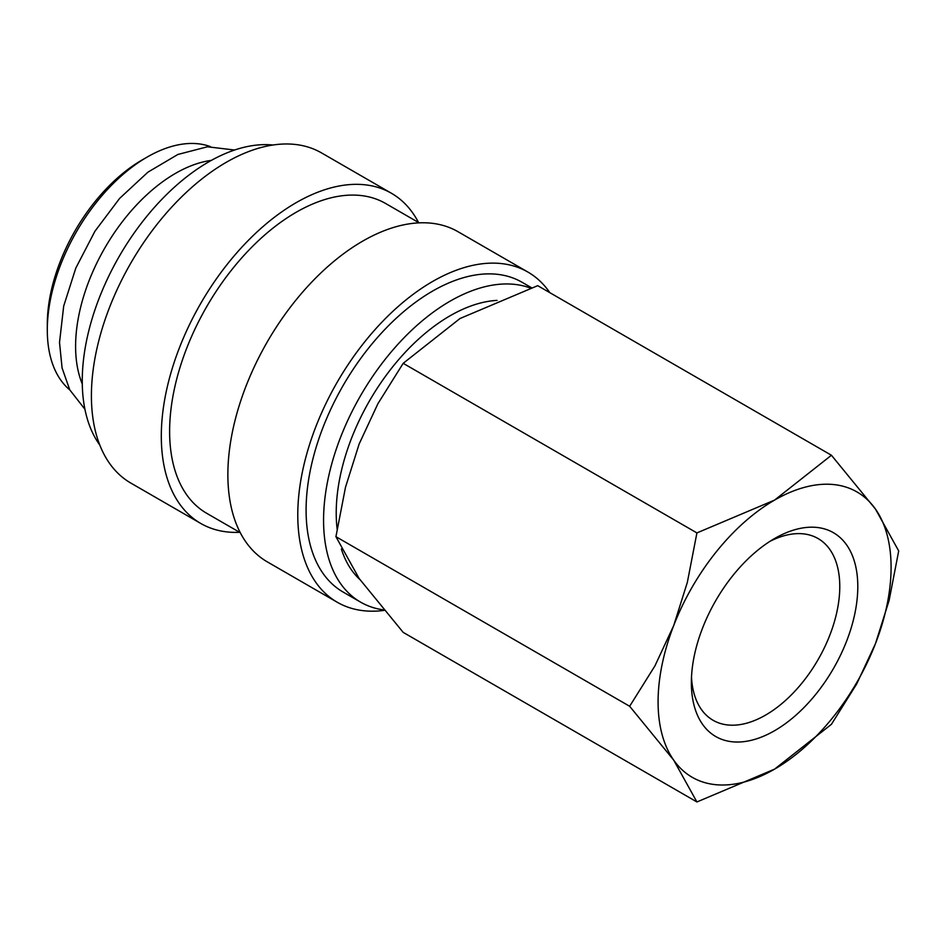 <?xml version="1.0" encoding="UTF-8"?>
<svg xmlns="http://www.w3.org/2000/svg" width="946" height="946" viewBox="0 0 946 946"><rect width="100%" height="100%" fill="white"/><g stroke="black" fill="none" stroke-linecap="round" stroke-linejoin="round"><path stroke-width="1.42" d="M531.451 287.69L522.015 282.251A178.877 103.28 120 0 0 384.171 330.166A178.877 103.28 120 0 0 306.09 510.178A178.877 103.28 120 0 0 343.138 592.066L360.615 602.153A178.877 103.28 120 0 0 383.568 609.874M530.375 288.045A178.877 103.28 120 0 0 396.019 346.39A178.877 103.28 120 0 0 323.567 520.265A178.877 103.28 120 0 0 360.615 602.153M549.839 292.669A190.643 110.067 120 0 0 527.903 272.058L457.994 231.699A190.643 110.067 120 0 0 311.092 282.771A190.643 110.067 120 0 0 227.868 474.632A190.643 110.067 120 0 0 267.351 561.9L337.261 602.259A190.643 110.067 120 0 0 384.017 610.407M527.903 272.058A190.643 110.067 120 0 0 380.99 323.13A190.643 110.067 120 0 0 297.777 514.991A190.643 110.067 120 0 0 337.261 602.259M419.149 222.854L385.542 203.449A178.877 103.28 120 0 0 247.698 251.376A178.877 103.28 120 0 0 169.618 431.388A178.877 103.28 120 0 0 206.666 513.276L240.272 532.681M418.522 222.487A190.643 110.067 120 0 0 391.431 193.268L321.534 152.909A190.643 110.067 120 0 0 174.62 203.981A190.643 110.067 120 0 0 91.407 395.842A190.643 110.067 120 0 0 130.891 483.11L200.789 523.469A190.643 110.067 120 0 0 239.645 532.314M391.431 193.268A190.643 110.067 120 0 0 244.517 244.34A190.643 110.067 120 0 0 161.305 436.201A190.643 110.067 120 0 0 200.789 523.469M272.956 145.022A178.877 103.28 120 0 0 145.98 217.332A178.877 103.28 120 0 0 82.255 380.942A178.877 103.28 120 0 0 99.768 444.998M211.372 160.382A141.214 81.533 120 0 0 75.597 346.354A141.214 81.533 120 0 0 82.278 383.97M210.331 146.595A141.214 81.533 120 0 0 147.15 157.071L142.16 159.945A134.155 77.454 120 0 0 47.3 324.253L47.3 330.024A141.214 81.533 120 0 0 69.827 389.965M629.658 706.272L673.694 760.123L696.918 801.96L774.585 769.133A164.758 95.12 120 0 0 875.476 643.623A164.758 95.12 120 0 0 891.085 567.352A164.758 95.12 120 0 0 875.476 509.102A164.758 95.12 120 0 0 774.585 500.091L696.918 532.917L687.34 582.369L673.694 625.602A164.758 95.12 120 0 0 658.085 701.873A164.758 95.12 120 0 0 673.694 760.123A164.758 95.12 120 0 0 774.585 769.133L831.439 724.293L856.721 683.899L875.476 643.623L889.122 600.391L898.7 550.939L875.476 509.102L831.439 455.251L774.585 500.091A164.758 95.12 120 0 0 673.694 625.602L654.939 665.878L629.658 706.272L335.925 536.678L345.503 487.225L359.149 443.993L377.903 403.717L403.185 363.323L460.04 318.495L537.706 285.668L831.439 455.251M696.918 801.96L403.185 632.377L359.149 578.514L335.925 536.678M769.949 541.349A104.947 60.591 -60 0 1 818.042 538.534A104.947 60.591 -60 0 1 839.776 586.567A104.947 60.591 -60 0 1 793.978 692.176A104.947 60.591 -60 0 1 713.107 720.296A104.947 60.591 -60 0 1 691.502 677.23M691.372 682.657A117.682 67.946 -60 0 1 774.585 538.522A117.682 67.946 -60 0 1 857.797 586.567A117.682 67.946 -60 0 1 774.585 730.702A117.682 67.946 -60 0 1 691.372 682.657M359.835 579.496A160.986 92.945 -60 0 1 341.34 548.999M337.107 528.873A160.986 92.945 -60 0 1 336.22 512.969A160.986 92.945 -60 0 1 497.064 300.39M147.15 157.071A141.214 81.533 120 0 0 47.3 330.024M403.185 363.323L696.918 532.917M234.584 150.024L207.458 146.784L177.872 154.47L147.919 172.16L119.61 198.412L94.955 231.214L75.822 268.049L63.689 306.09L59.515 342.511L62.081 367.994L69.756 389.835L84.915 409.251"/></g></svg>
